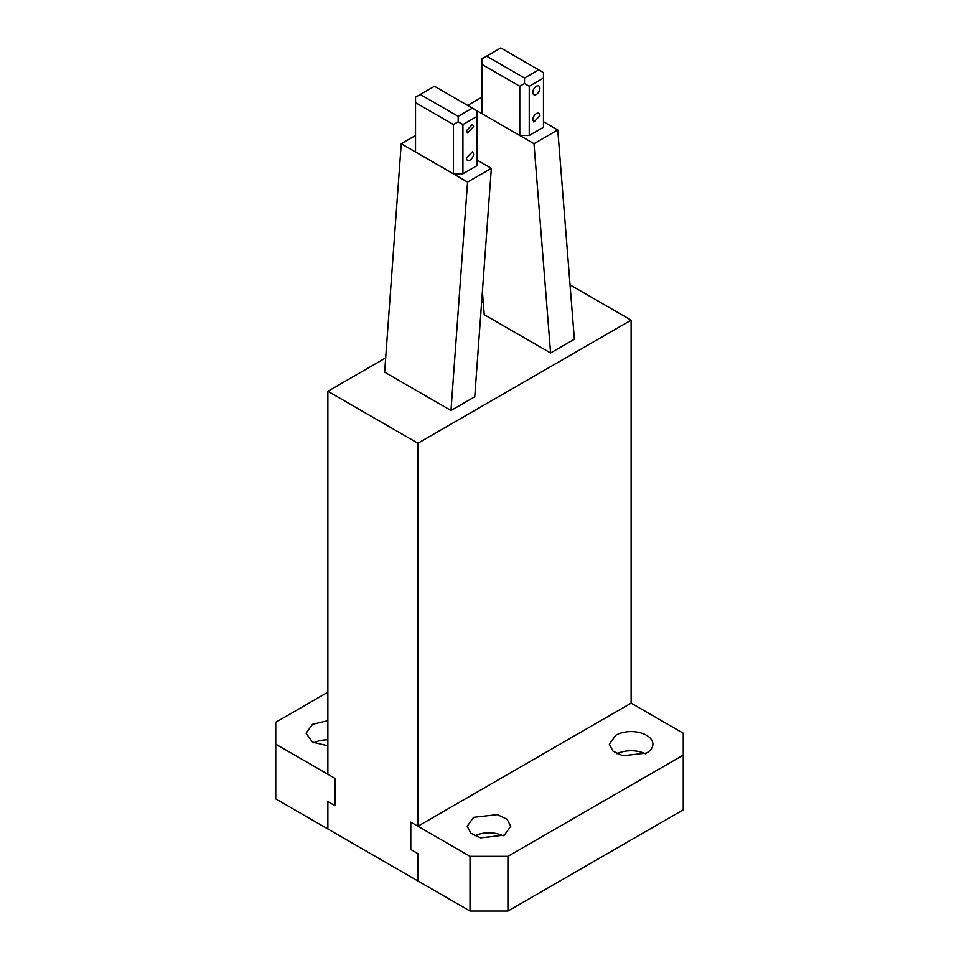 <?xml version="1.0" encoding="UTF-8"?>
<svg xmlns="http://www.w3.org/2000/svg" width="959" height="959" viewBox="0 0 959 959"><rect width="100%" height="100%" fill="white"/><g stroke="black" fill="none" stroke-linecap="round" stroke-linejoin="round"><path stroke-width="1.44" d="M385.686 357.899L327.87 391.272L417.908 443.25L417.908 826.25L631.13 703.139L631.13 320.15L570.042 284.883M483.204 301.594L481.598 302.517M631.13 320.15L417.908 443.25M415.535 135.495L401.234 143.754L384.643 372.176L450.982 410.476L474.765 396.75L491.344 168.316L467.56 182.054L450.982 410.476M550.574 352.972L574.357 339.246L557.766 129.968L533.995 143.694L550.574 352.972L484.235 314.684L482.401 291.524M477.126 116.339L477.126 165.583L462.921 173.795L462.921 124.55L477.126 116.339L477.126 110.872L519.778 135.495L529.248 135.495L543.465 127.283L543.465 72.572L500.826 47.95L486.609 56.161L524.513 78.039L524.513 83.517L519.778 86.25L519.778 135.495L533.995 143.694M538.73 69.839L524.513 78.039M467.656 105.394L481.874 97.195M543.465 121.709L557.766 129.968M481.874 113.606L481.874 64.361L519.778 86.25M481.874 64.361L481.874 58.895L486.609 56.161M539.917 88.3A5.023 2.901 -60 0 1 537.723 93.359A5.023 2.901 -60 0 1 533.851 94.701A5.023 2.901 -60 0 1 532.808 92.4A5.023 2.901 -60 0 1 535.002 87.341A5.023 2.901 -60 0 1 538.874 85.998A5.023 2.901 -60 0 1 539.917 88.3M543.465 78.039L529.248 86.25L524.513 83.517M529.248 86.25L529.248 135.495M532.808 119.755A5.023 2.901 -60 0 1 535.002 114.708A5.023 2.901 -60 0 1 538.874 113.354A5.023 2.901 -60 0 1 539.917 115.655L533.851 122.057L532.808 119.755M327.87 391.272L327.87 774.273L334.979 778.372L334.979 805.728L327.87 801.628L327.87 828.984L327.87 801.628L334.979 805.728L334.979 778.372L275.748 744.172L275.748 798.895L417.908 880.961L417.908 853.606L417.908 880.961L470.018 911.05L470.018 856.339L410.8 822.139L410.8 849.494L410.8 822.139L417.908 826.25M410.8 849.494L417.908 853.606L410.8 849.494M473.578 153.955A5.023 2.901 -60 0 1 471.384 159.014A5.023 2.901 -60 0 1 467.512 160.357A5.023 2.901 -60 0 1 466.47 158.055L472.535 151.654L473.578 153.955M466.47 130.7L467.512 133.001L473.578 126.6L472.535 124.298L466.47 130.7M462.921 124.55L458.174 121.817L458.174 116.339L472.391 108.139L477.126 110.872M453.439 124.55L453.439 173.795L415.535 151.906L415.535 102.661L453.439 124.55L458.174 121.817M462.921 173.795L453.439 173.795M401.234 143.754L467.56 182.054M477.126 160.117L491.344 168.316M415.535 102.661L415.535 97.195L434.487 86.25L472.391 108.139M420.27 94.462L458.174 116.339M275.748 744.172L275.748 722.295L327.87 692.194M327.87 720.665L312.478 724.345L306.101 733.239L312.478 742.122L327.87 745.802M313.761 742.805A21.781 12.575 180 0 1 327.87 739.809M617.009 753.75A21.781 12.575 180 0 1 645.239 753.75M615.726 735.289A21.781 12.575 180 0 1 639.461 732.556A21.781 12.575 180 0 1 652.899 744.172A21.781 12.575 180 0 1 646.522 753.067L622.787 755.788L613.017 751.161L609.349 744.172L615.726 735.289M631.13 703.139L683.252 733.239L683.252 755.117L507.934 856.339L470.018 856.339M504.374 835.133L510.751 826.25L507.083 819.262L497.313 814.623L473.578 817.356L467.201 826.25L470.869 833.227L480.639 837.866L504.374 835.133M683.252 755.117L683.252 809.828L507.934 911.05L507.934 856.339M470.018 911.05L507.934 911.05M474.861 835.816A21.781 12.575 180 0 1 503.091 835.816"/></g></svg>

